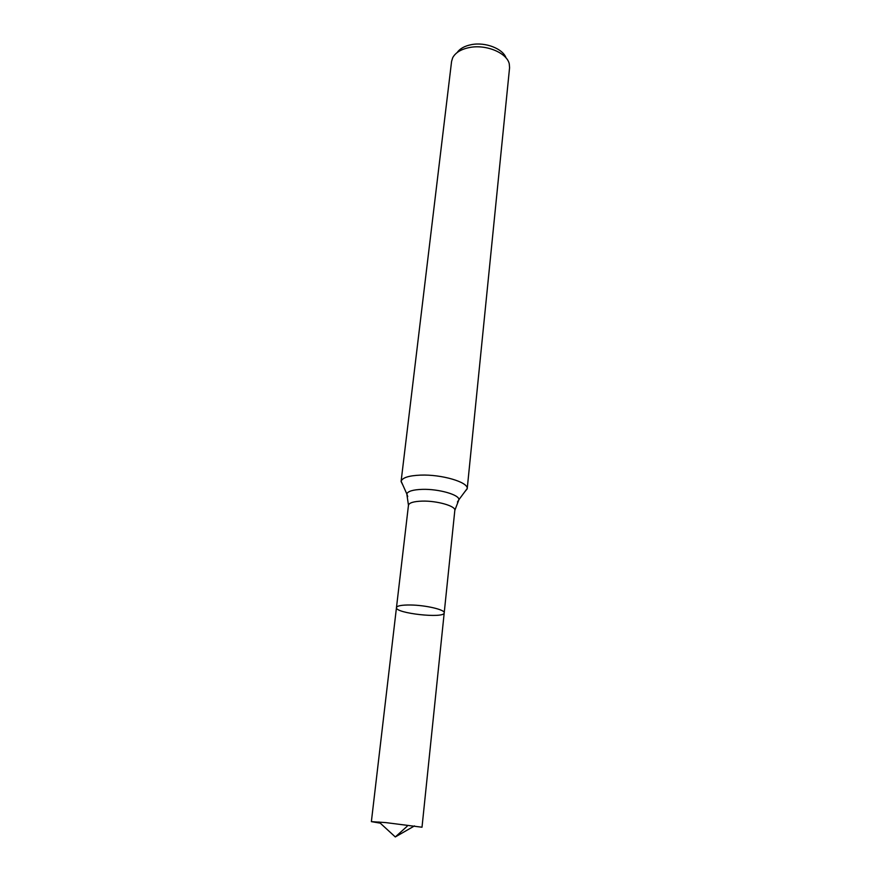 <?xml version="1.0" encoding="UTF-8"?>
<svg xmlns="http://www.w3.org/2000/svg" width="881" height="881" viewBox="0 0 881 881"><rect width="100%" height="100%" fill="white"/><g stroke="black" fill="none" stroke-linecap="round" stroke-linejoin="round"><path stroke-width="1.32" d="M457.437 502.016L458.913 499.681L454.827 510.363L444.211 612.857C445.246 609.762 425.699 605.148 410.458 604.994C401.714 604.917 397.056 605.787 396.472 607.582C394.831 613.319 444.553 618.803 444.211 612.857C445.246 609.762 425.699 605.148 410.458 604.994C401.714 604.917 397.056 605.787 396.472 607.582L371.375 821.632L380.251 823.151M506.046 57.937C502.996 48.741 485.486 41.881 471.555 44.612C464.728 45.922 459.937 48.565 457.173 52.541M464.639 491.972L467.205 488.812L509.57 67.771L509.284 63.983C507.181 53.047 486.367 44.204 469.716 47.486C461.148 49.149 455.477 52.574 452.691 57.739L451.59 61.362L401.086 481.511L402.903 485.156M467.205 488.812L467.216 488.503C468.097 482.083 441.535 474.286 420.678 475.112C408.949 475.608 402.43 477.645 401.141 481.213L401.086 481.511M444.211 612.857L422.01 827.226L385.79 822.601L371.375 821.632M407.209 826.224L395.305 836.95L414.51 825.904M467.216 488.503L458.913 499.681C459.464 494.77 438.595 488.801 422.241 489.362C413.024 489.693 407.881 491.224 406.813 493.922L407.738 496.532M454.827 510.363C455.951 506.101 437.086 500.672 422.23 501.113C413.707 501.399 409.125 502.776 408.465 505.254L396.472 607.582M408.465 505.254L406.813 493.922L401.141 481.213M395.305 836.95L378.973 821.973"/></g></svg>
